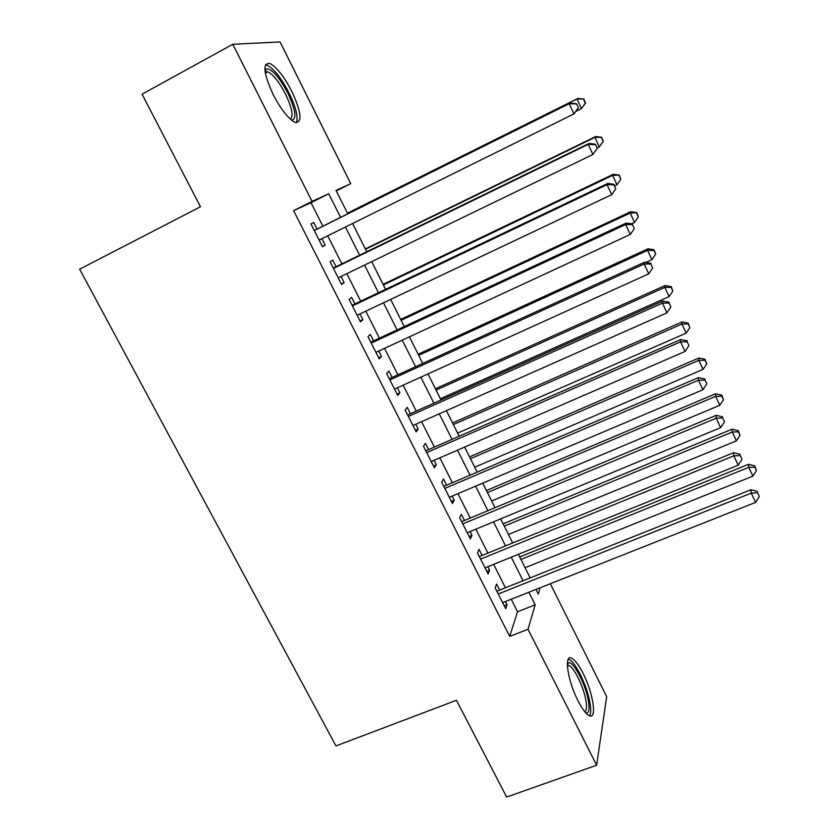 <?xml version="1.0" encoding="UTF-8"?>
<svg xmlns="http://www.w3.org/2000/svg" width="839" height="839" viewBox="0 0 839 839"><rect width="100%" height="100%" fill="white"/><g stroke="black" fill="none" stroke-linecap="round" stroke-linejoin="round"><path stroke-width="1.26" d="M577.945 700.67C567.479 680.439 563.777 653.612 571.695 658.227C575.019 659.968 578.816 665.033 583.074 673.392C593.152 692.867 597.358 720.093 589.209 715.646C585.958 713.958 582.203 708.965 577.945 700.67M273.189 94.629C263.488 73.287 262.355 62.894 269.78 63.449C276.597 66.994 283.949 76.328 291.846 91.451C301.453 112.468 302.533 122.777 295.097 122.389C288.501 119.044 281.191 109.794 273.189 94.629M550.342 583.734L606.681 696.664L596.634 765.22L506.651 797.05L456.458 700.282L335.967 745.934L79.632 269.172L200.469 206.772L142.064 94.188L232.781 44.278L280.069 41.95L350.754 183.647L336.019 190.401L347.755 213.809M336.292 190.935L350.754 183.647M499.656 590.079L496.604 584.038L495.167 587.898L505.707 608.705L507.06 604.72L505.445 601.532M482.131 555.428L479.048 549.335L477.485 552.964L488.12 573.96L489.598 570.195L487.837 566.713M464.449 520.474L461.335 514.317L459.646 517.726L470.375 538.911L471.979 535.366L470.06 531.58M446.6 485.194L443.464 478.985L441.65 482.163L452.473 503.536L454.203 500.222L452.137 496.122M428.603 449.599L425.436 443.338L423.485 446.285L434.403 467.847L436.27 464.764L434.036 460.349M410.428 413.679L407.24 407.366L405.143 410.072L416.165 431.833L418.179 428.981L415.777 424.251M392.096 377.435L388.877 371.058L386.643 373.523L397.77 395.484L399.909 392.883L397.35 387.817M373.596 340.854L370.345 334.425L367.975 336.638L379.197 358.809L381.483 356.439L378.756 351.048M354.928 303.938L351.646 297.446L349.129 299.408L360.455 321.788L362.888 319.669L359.983 313.933M336.082 266.687L332.768 260.132L330.105 261.831L341.546 284.421L344.116 282.565L341.033 276.482M322.868 226.194L310.996 202.681L293.629 210.683L509.693 636.392L517.537 611.757L511.224 599.245M505.435 587.772L493.615 564.364M487.91 553.069L475.849 529.178M470.228 518.051L457.916 493.668M452.389 482.719L439.825 457.842M434.392 447.072L421.566 421.681M416.228 411.1L403.139 385.185M397.896 374.792L384.545 348.363M379.396 338.148L365.783 311.185M360.728 301.18L346.843 273.671M341.882 263.855L327.713 235.801M317.069 229.078L313.713 222.471L310.912 223.908L322.449 246.708L325.165 245.103L321.914 238.675M596.634 765.22L528.025 629.271L535.167 604.825L528.853 592.25M509.693 636.392L528.025 629.271M293.629 210.683L312.066 201.381L232.781 44.278M340.592 217.374L328.72 193.746L312.066 201.381M523.064 580.735L511.255 557.211M505.55 545.864L493.5 521.858M487.889 510.678L475.577 486.18M470.06 475.178L457.496 450.176M452.064 439.353L439.248 413.837M433.91 403.202L420.832 377.162M415.588 366.716L402.248 340.152M397.099 329.895L383.486 302.795M378.441 292.738L364.556 265.093M359.606 255.234L345.437 227.033M535.974 589.429L538.302 594.075L540.138 587.782M352.6 223.489L366.758 251.742M371.708 261.621L385.594 289.329M390.649 299.408L404.251 326.56M409.401 336.838L422.741 363.455M427.984 373.921L441.062 400.014M446.4 410.67L459.206 436.238M464.638 447.072L477.192 472.126M482.719 483.149L495.02 507.7M500.631 518.901L512.681 542.948M518.387 554.327L530.185 577.893M310.996 202.681L328.72 193.746M517.537 611.757L535.167 604.825M322.344 246.498L325.165 245.103M341.295 283.928L344.116 282.565M360.057 321.001L362.888 319.669M378.662 357.75L381.483 356.439M397.088 394.152L399.909 392.883M415.357 430.229L418.179 428.981M433.459 465.981L436.27 464.764M451.392 501.418L454.203 500.222M469.169 536.53L471.979 535.366M486.788 571.328L489.598 570.195M504.249 605.831L507.06 604.72M578.449 107.801L576.55 103.732L578.449 107.801L573.96 113.915L319.093 240.069M578.061 108.063L573.96 113.915L569.188 103.711L570.205 103.092L314.237 230.484M314.279 230.568L569.188 103.711L576.152 103.984M576.55 103.732L570.205 103.092M576.246 111.199L581.469 108.619L576.98 98.992L577.893 98.436L347.44 213.169M583.545 99.243L585.339 103.092L583.892 99.023L576.98 98.992L347.472 213.253M585.674 102.861L581.469 108.619L585.339 103.092M577.893 98.436L583.892 99.023M264.925 70.298L266.057 68.934C271.668 68.473 278.936 76.538 287.871 93.129C295.768 110.224 296.985 119.243 291.532 120.187M290.304 119.148C293.681 116.359 292.098 108.032 285.554 94.157C279.209 82.044 273.304 74.598 267.83 71.808L265.124 71.923M296.324 122.725C298.453 117.429 296.02 107.497 289.025 92.93C281.17 77.912 273.85 68.662 267.054 65.169L265.481 64.813M567.353 663.639L568.297 662.904C573.1 660.345 585.811 684.456 588.422 700.964C589.765 709.291 588.926 713.307 585.916 713.014M584.773 711.692C586.576 710.633 586.954 706.952 585.916 700.628C583.766 687.256 574.243 667.519 568.968 665.568L567.353 665.358M589.597 715.803C590.95 713.632 591.086 709.333 589.985 702.883C587.279 686.281 575.512 661.898 568.989 659.454L568.286 659.202M597.316 148.241L595.438 144.214L597.316 148.241L592.921 154.481L338.211 277.845M596.99 148.629L592.921 154.481L588.202 144.381L589.083 143.459L333.261 268.06M333.45 268.438L588.202 144.381L595.113 144.591M595.438 144.214L589.083 143.459M352.443 305.952L607.027 184.653L611.704 194.658L357.162 315.275M352.107 305.291L607.761 183.437L607.027 184.653L613.875 184.8L615.742 188.796L613.875 184.8M614.148 184.307L607.761 183.437M611.704 194.658L615.742 188.796M371.258 343.12L625.674 224.527L630.309 234.438L375.935 352.349M370.775 342.176L626.261 223.017L625.674 224.527L632.459 224.611L634.305 228.575L632.459 224.611M632.679 224.003L626.261 223.017M630.309 234.438L634.305 228.575M389.894 379.941L644.142 264.012L648.725 273.829L394.529 389.097M389.275 378.725L644.593 262.219L644.142 264.012L650.865 264.044L652.69 267.966L650.865 264.044M651.022 263.32L644.593 262.219M648.725 273.829L652.69 267.966M597.179 147.947L599.329 146.898L594.882 137.365L595.659 136.547L365.343 248.91M601.385 137.565L603.157 141.382L601.678 137.239L594.882 137.365L365.51 249.246M603.451 141.036L599.329 146.898L603.157 141.382M595.659 136.547L601.678 137.239M614.872 185.859L617.022 184.832L612.606 175.382L613.267 174.302L383.087 284.327M619.067 175.54L620.818 179.315L619.308 175.099L612.606 175.382L383.392 284.924M620.818 179.315L617.022 184.832M613.267 174.302L619.308 175.099M631.526 223.824L634.546 222.419L630.183 213.054L630.708 211.711L400.685 319.439M636.581 213.148L638.322 216.892L636.77 212.613L630.183 213.054L401.105 320.288M638.322 216.892L634.546 222.419M630.708 211.711L636.77 212.613M645.831 262.439L651.913 259.66L647.593 250.379L647.991 248.784L418.126 354.247M653.927 250.431L655.658 254.133L654.074 249.781L653.927 250.431L647.593 250.379L418.671 355.337M655.658 254.133L651.913 259.66M647.991 248.784L654.074 249.781M408.373 416.427L662.422 303.12L666.963 312.842L412.956 425.499M407.618 414.938L662.737 301.054L662.422 303.12L669.092 303.089L670.906 306.969L669.092 303.089M669.197 302.26L662.737 301.054M666.963 312.842L670.906 306.969M440.423 398.735L669.123 296.566L664.834 287.368L665.117 285.522L435.42 388.761M671.127 287.358L672.836 291.039L671.221 286.623L671.127 287.358L664.834 287.368L436.091 390.093M672.836 291.039L669.123 296.566M665.117 285.522L671.221 286.623M426.673 452.588L680.534 341.851L685.033 351.478L431.225 461.576M425.782 450.826L680.712 339.512L680.534 341.851L687.141 341.767L688.934 345.605L687.141 341.767M687.193 340.823L680.712 339.512M685.033 351.478L688.934 345.605M457.643 433.113L686.176 333.125L681.929 324.022L682.097 321.924L452.567 422.971M688.169 323.959L689.868 327.598L688.221 323.12L688.169 323.959L681.929 324.022L453.354 424.544M689.868 327.598L686.176 333.125M682.097 321.924L688.221 323.12M444.806 488.413L698.468 380.214L702.925 389.747L449.316 497.317M443.789 486.4L698.52 377.602L698.468 380.214L705.022 380.067L706.795 383.874L705.022 380.067M705.022 379.018L698.52 377.602M702.925 389.747L706.795 383.874M474.727 467.197L703.082 369.37L698.866 360.34L698.918 358.012L469.557 456.888M705.054 360.225L706.732 363.832L705.054 359.291L705.054 360.225L698.866 360.34L470.469 458.702M706.732 363.832L703.082 369.37M698.918 358.012L705.054 359.291M462.782 523.914L716.233 418.21L720.649 427.649L467.25 532.744M461.628 521.648L716.16 415.336L716.233 418.21L722.725 418.011L724.487 421.786L722.725 418.011M722.683 416.857L716.16 415.336M720.649 427.649L724.487 421.786M491.654 500.988L719.831 405.279L715.657 396.333L715.583 393.764L486.41 490.521M721.792 396.176L723.459 399.752L721.75 395.138L721.792 396.176L715.657 396.333L487.438 492.566M723.459 399.752L719.831 405.279M715.583 393.764L721.75 395.138M480.6 559.099L733.831 455.839L738.205 465.194L485.026 567.846M479.321 556.582L733.632 452.714L733.831 455.839L740.271 455.587L742.012 459.332L740.271 455.587M740.166 454.329L733.632 452.714M738.205 465.194L742.012 459.332M508.444 534.485L736.422 440.863L732.29 432.001L732.111 429.201L503.117 523.872M738.372 431.791L740.019 435.336L738.289 430.669L738.372 431.791L732.29 432.001L504.26 526.137M740.019 435.336L736.422 440.863M732.111 429.201L738.289 430.669M498.251 593.97L751.262 493.122L755.593 502.393L502.634 602.643M496.845 591.201L750.936 489.735L751.262 493.122L757.648 492.818L759.368 496.52L757.648 492.818M757.491 491.465L750.936 489.735M755.593 502.393L759.368 496.52M525.088 567.699L752.877 476.143L748.776 467.354L748.482 464.324L519.687 556.939M754.806 467.092L756.442 470.606L754.681 465.886L754.806 467.092L748.776 467.354L520.935 559.424M756.442 470.606L752.877 476.143M748.482 464.324L754.681 465.886M265.323 71.797L266.057 68.934M265.323 73.161L267.83 71.808M567.353 665.17L568.297 662.904M567.395 666.156L568.968 665.568"/></g></svg>

